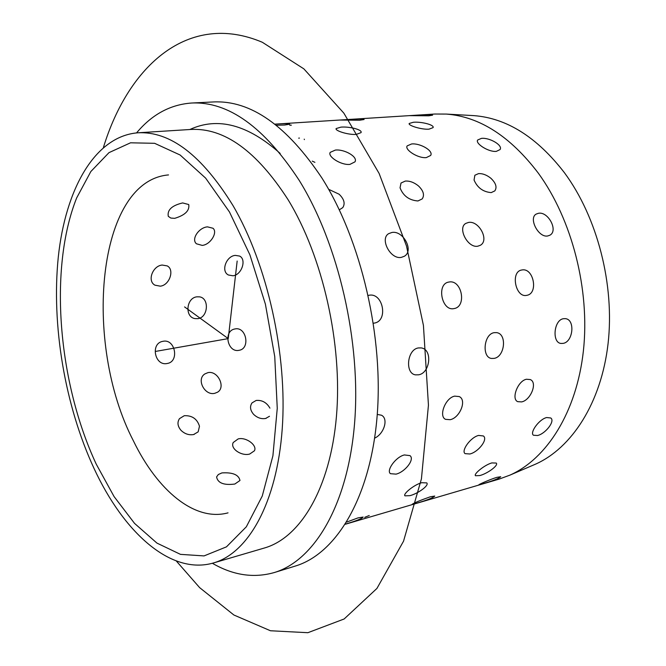 <?xml version="1.0" encoding="UTF-8"?>
<svg xmlns="http://www.w3.org/2000/svg" width="666" height="666" viewBox="0 0 666 666"><rect width="100%" height="100%" fill="white"/><g stroke="black" fill="none" stroke-linecap="round" stroke-linejoin="round"><path stroke-width="1" d="M532.95 465.268L535.314 464.252C571.819 448.11 601.232 402.764 608.058 343.739C614.81 284.757 597.385 217.316 564.435 172.727C536.996 137.179 506.818 118.148 473.909 115.626L471.345 115.476M345.354 524.242L499.092 479.12L509.923 475.133C546.861 458.791 576.648 412.071 583.399 350.857C590.076 289.702 572.061 219.547 538.386 173.252C510.331 136.355 479.653 116.633 446.337 114.077L434.798 114.028L415.592 115.243M136.563 132.9C151.881 114.527 170.23 104.57 191.608 103.022L213.57 101.94C250.766 100.233 286.871 125.583 321.894 177.98C361.48 240.526 384.082 337.945 376.931 418.423C369.78 499.05 335.664 553.954 295.313 566.058L274.3 572.544C253.679 578.388 233.033 575.299 212.362 563.269M191.608 103.022C228.355 101.332 264.169 127.04 299.067 180.153C338.519 243.565 361.313 342.324 354.537 423.751C347.752 505.311 314.161 560.597 274.3 572.544M137.762 132.809L190.734 129.462C224.192 127.614 256.626 150.999 288.028 199.617C322.86 256.577 342.657 344.214 336.447 416.358C330.228 488.619 300.266 537.762 264.444 547.993L213.511 562.945C170.812 575.449 123.618 532.442 94.023 468.414C64.952 405.719 51.299 325.183 58.292 257.018C65.476 189.335 94.689 136.305 137.762 132.809C170.13 131.011 201.84 155.211 232.9 205.419C267.382 264.252 287.579 354.753 282.226 428.879C276.865 503.13 248.16 553.08 213.511 562.945M491.2 192.607L494.805 190.909C497.236 187.296 495.92 183.075 490.867 178.255C486.68 174.925 482.559 173.385 478.521 173.626L474.866 175.25L474.059 180.028C477.372 187.729 483.091 191.925 491.2 192.607L494.805 190.909C497.236 187.296 495.92 183.075 490.867 178.255C486.68 174.925 482.559 173.385 478.521 173.626L474.866 175.25L474.059 180.028C477.372 187.729 483.091 191.925 491.2 192.607M417.957 200.966L422.202 198.918C424.725 195.096 423.459 190.751 418.406 185.881C414.069 182.401 409.707 180.794 405.311 181.069L401.007 183.033L400.05 187.82C403.196 195.912 409.165 200.291 417.957 200.966L422.202 198.918C424.725 195.096 423.459 190.751 418.406 185.881C414.069 182.401 409.707 180.794 405.311 181.069L401.007 183.033L400.05 187.82C403.196 195.912 409.165 200.291 417.957 200.966M339.319 209.823L342.765 207.626C345.363 203.58 344.155 199.117 339.127 194.231L328.654 189.311L339.127 194.231C344.155 199.117 345.363 203.58 342.765 207.626L339.319 209.823M358.008 517.89L346.711 522.061L358.008 517.89L363.153 517.066L358.008 517.89M345.454 524.084C355.985 521.012 361.879 518.672 363.153 517.066C361.879 518.672 355.985 521.012 345.454 524.084M430.328 496.778C420.03 500.416 413.969 502.938 412.146 504.337L416.533 503.23C426.964 500.208 433.033 497.827 434.748 496.07L430.328 496.778C420.03 500.416 413.969 502.938 412.146 504.337L416.533 503.23C426.964 500.208 433.033 497.827 434.748 496.07L430.328 496.778M496.886 477.339C490.043 479.37 477.847 484.881 478.971 484.756L482.758 483.799C492.857 480.86 498.842 478.504 500.715 476.731L496.886 477.339C490.043 479.37 477.847 484.881 478.971 484.756L482.758 483.799C492.857 480.86 498.842 478.504 500.715 476.731L496.886 477.339M421.653 482.725C413.786 484.84 402.597 494.222 404.986 495.845L409.998 495.654C417.915 493.639 429.537 485.356 426.74 482.892L421.653 482.725C413.786 484.84 402.597 494.222 404.986 495.845L409.998 495.654C417.915 493.639 429.537 485.356 426.74 482.892L421.653 482.725M491.866 462.92C484.482 464.901 473.243 474.275 475.516 475.732L479.811 475.557C487.254 473.684 498.934 465.351 496.237 463.053L491.866 462.92C484.482 464.901 473.243 474.275 475.516 475.732L479.811 475.557C487.254 473.684 498.934 465.351 496.237 463.053L491.866 462.92M404.37 454.945C395.612 456.968 385.997 470.687 390.467 473.684L396.02 474.134C404.878 472.152 415.068 459.39 409.981 455.627L404.37 454.945C395.612 456.968 385.997 470.687 390.467 473.684L396.02 474.134C404.878 472.152 415.068 459.39 409.981 455.627L404.37 454.945M478.621 435.422C470.429 437.312 460.855 450.965 465.118 453.646L469.846 453.987C478.146 452.172 488.303 439.402 483.399 435.972L478.621 435.422C470.429 437.312 460.855 450.965 465.118 453.646L469.846 453.987C478.146 452.172 488.303 439.402 483.399 435.972L478.621 435.422M546.644 417.54C538.985 419.297 529.445 432.85 533.491 435.248L537.545 435.514C545.337 433.841 555.452 421.103 550.749 417.973L546.644 417.54C538.985 419.297 529.445 432.85 533.491 435.248L537.545 435.514C545.337 433.841 555.452 421.103 550.749 417.973L546.644 417.54M374.642 438.145C384.007 434.024 388.761 418.681 381.435 415.209L377.256 414.427L381.435 415.209C388.761 418.681 384.007 434.024 374.642 438.145M454.662 396.137C445.254 397.902 438.428 416.4 445.587 419.347L450.166 419.688C459.79 417.932 467.191 400.008 459.199 396.561L454.662 396.137C445.254 397.902 438.428 416.4 445.587 419.347L450.166 419.688C459.79 417.932 467.191 400.008 459.199 396.561L454.662 396.137M526.448 379.245C517.698 380.877 511.005 399.117 517.74 401.665L521.611 401.906C530.611 400.299 537.862 382.6 530.286 379.562L526.448 379.245C517.698 380.877 511.005 399.117 517.74 401.665L521.611 401.906C530.611 400.299 537.862 382.6 530.286 379.562L526.448 379.245M418.281 347.952C407.009 349.583 404.82 373.626 415.551 374.866L418.639 374.808C430.303 373.043 432.767 349.234 421.162 347.902L418.281 347.952C407.009 349.583 404.82 373.626 415.551 374.866L418.639 374.808C430.303 373.043 432.767 349.234 421.162 347.902L418.281 347.952M494.089 332.675C483.691 334.157 481.66 357.525 491.575 358.458L494.139 358.383C504.936 356.785 507.259 333.633 496.478 332.617L494.089 332.675C483.691 334.157 481.66 357.525 491.575 358.458L494.139 358.383C504.936 356.785 507.259 333.633 496.478 332.617L494.089 332.675M563.361 318.714C553.762 320.071 551.831 342.757 561.005 343.448L563.161 343.373C573.176 341.908 575.391 319.43 565.367 318.648L563.361 318.714C553.762 320.071 551.831 342.757 561.005 343.448L563.161 343.373C573.176 341.908 575.391 319.43 565.367 318.648L563.361 318.714M368.997 295.271L368.248 295.429L368.997 295.271C383.067 292.266 388.561 321.004 374.3 323.093C388.561 321.004 383.067 292.266 368.997 295.271M373.418 323.218L374.3 323.093L373.418 323.218M448.967 282.043L448.634 282.101C436.263 284.007 441.774 311.522 453.962 308.591L454.037 308.583C467.066 306.71 461.804 279.27 448.967 282.043L448.634 282.101C436.263 284.007 441.774 311.522 453.962 308.591L454.037 308.583C467.066 306.71 461.804 279.27 448.967 282.043M521.878 269.98L521.603 270.03C510.314 271.72 515.559 298.052 526.681 295.363L526.739 295.346C538.686 293.664 533.641 267.416 521.878 269.98L521.603 270.03C510.314 271.72 515.559 298.052 526.681 295.363L526.739 295.346C538.686 293.664 533.641 267.416 521.878 269.98M391.924 232.476L388.694 233.641C379.578 238.711 390.334 259.607 401.282 257.392L404.32 256.277C414.219 250.757 403.23 230.236 391.924 232.476L388.694 233.641C379.578 238.711 390.334 259.607 401.282 257.392L404.32 256.277C414.219 250.757 403.23 230.236 391.924 232.476M468.506 222.444L465.817 223.393C457.284 227.872 467.682 248.26 477.78 246.204L480.319 245.296C489.618 240.368 478.987 220.346 468.506 222.444L465.817 223.393C457.284 227.872 467.682 248.26 477.78 246.204L480.319 245.296C489.618 240.368 478.987 220.346 468.506 222.444M538.528 213.278L536.255 214.052C528.288 218.04 538.361 237.895 547.693 235.972L549.833 235.231C558.566 230.811 548.251 211.305 538.528 213.278L536.255 214.052C528.288 218.04 538.361 237.895 547.693 235.972L549.833 235.231C558.566 230.811 548.251 211.305 538.528 213.278M340.942 127.139L336.155 128.555C334.582 130.628 348.26 135.065 356.327 134.399L361.047 132.617C362.687 129.612 349.009 126.365 340.942 127.139L336.155 128.555C334.582 130.628 348.26 135.065 356.327 134.399L361.047 132.617C362.687 129.612 349.009 126.365 340.942 127.139M413.336 122.269L409.224 123.468C407.709 125.374 421.436 129.787 429.004 129.162L433.067 127.631C434.673 124.792 420.912 121.512 413.336 122.269L409.224 123.468C407.709 125.374 421.436 129.787 429.004 129.162L433.067 127.631C434.673 124.792 420.912 121.512 413.336 122.269M274.892 124.142C284.074 123.535 289.027 123.56 289.752 124.209L284.623 125.033L276.29 125.233L284.623 125.033L289.752 124.209C289.027 123.56 284.074 123.535 274.892 124.142L342.732 119.847M343.581 119.797L359.682 120.23L364.094 119.514C362.479 118.839 356.526 118.873 346.245 119.63L345.796 119.655M412.445 115.443L428.787 115.801L432.6 115.185C430.844 114.519 424.95 114.552 414.901 115.285L414.493 115.31M335.331 150.083L330.236 152.356C327.322 156.477 341.084 165.418 349.916 164.394L354.978 161.846C358.183 156.793 344.23 148.968 335.331 150.083L330.236 152.356C327.322 156.477 341.084 165.418 349.916 164.394L354.978 161.846C358.183 156.793 344.23 148.968 335.331 150.083M411.53 143.981L407.176 145.887C404.337 149.659 418.057 158.566 426.315 157.601L430.652 155.461C433.799 150.757 419.863 142.907 411.53 143.981L407.176 145.887C404.337 149.659 418.057 158.566 426.315 157.601L430.652 155.461C433.799 150.757 419.863 142.907 411.53 143.981M481.426 138.386L477.68 139.993C474.941 143.448 488.611 152.281 496.337 151.373L500.066 149.567C503.146 145.188 489.235 137.346 481.426 138.386L477.68 139.993C474.941 143.448 488.611 152.281 496.337 151.373L500.066 149.567C503.146 145.188 489.235 137.346 481.426 138.386M266.167 418.331L265.634 418.464C261.297 419.205 257.284 417.832 253.613 414.36C250.158 410.256 249.625 406.435 252.031 402.888C249.625 406.435 250.158 410.256 253.613 414.36C257.284 417.832 261.297 419.205 265.634 418.464L269.489 416.275M194.239 434.374L193.623 434.54C188.944 435.339 184.732 433.932 180.969 430.303C177.581 426.223 177.081 422.336 179.487 418.639C177.081 422.336 177.581 426.223 180.969 430.303C184.732 433.932 188.944 435.339 193.623 434.54L198.16 431.851L199.484 426.24C197.169 418.889 192.099 415.376 184.274 415.701L179.487 418.639L184.274 415.701C192.099 415.376 197.169 418.889 199.484 426.24L198.16 431.851M249.708 454.037C241.616 456.426 229.887 448.626 233.242 442.507L238.162 438.919C246.212 436.771 257.517 445.454 254.42 450.799L249.708 454.037C241.616 456.426 229.887 448.626 233.242 442.507L238.162 438.919C246.212 436.771 257.517 445.454 254.42 450.799L249.708 454.037M234.823 484.04C223.868 485.422 217.782 483.058 216.575 476.939L218.331 474.517L221.895 472.918C232.709 472.219 238.736 474.75 239.976 480.494L234.823 484.04C223.868 485.422 217.782 483.058 216.575 476.939L218.331 474.517L221.895 472.918C232.709 472.219 238.736 474.75 239.976 480.494L234.823 484.04M256.152 400.449C262.071 399.933 266.666 402.497 269.93 408.133C266.666 402.497 262.071 399.933 256.152 400.449L252.031 402.888L256.152 400.449M174.683 218.348L170.821 218.057L168.298 216.358C167.099 209.965 171.886 205.486 182.659 202.93L188.728 204.537C189.76 210.598 185.081 215.201 174.683 218.348L170.821 218.057L168.298 216.358C167.099 209.965 171.886 205.486 182.659 202.93L188.728 204.537C189.76 210.598 185.081 215.201 174.683 218.348M202.231 245.404L196.437 243.781C190.901 239.169 199.009 227.397 207.501 226.865L212.987 228.255C217.998 232.234 210.589 244.655 202.231 245.404L196.437 243.781C190.901 239.169 199.009 227.397 207.501 226.865L212.987 228.255C217.998 232.234 210.589 244.655 202.231 245.404M160.298 286.172L154.978 285.181C146.911 281.035 152.697 265.742 162.229 265.051L167.224 265.909C174.742 269.572 169.655 285.239 160.298 286.172L154.978 285.181C146.911 281.035 152.697 265.742 162.229 265.051L167.224 265.909C174.742 269.572 169.655 285.239 160.298 286.172M232.975 275.782L228.438 275.008C220.629 271.312 226.249 256.019 235.298 255.386L239.56 256.06C246.778 259.299 241.825 274.916 232.975 275.782L228.438 275.008C220.629 271.312 226.249 256.019 235.298 255.386L239.56 256.06C246.778 259.299 241.825 274.916 232.975 275.782M197.91 318.656L195.03 318.606C184.465 317.116 186.289 297.794 196.911 296.828L199.509 296.853C209.515 298.068 208.242 317.466 197.91 318.656L195.03 318.606C184.465 317.116 186.289 297.794 196.911 296.828L199.509 296.853C209.515 298.068 208.242 317.466 197.91 318.656M167.224 363.486C154.795 366.358 150.141 343.481 162.754 341.35L163.12 341.275C175.225 338.678 179.554 361.638 167.308 363.47L167.224 363.486C154.795 366.358 150.141 343.481 162.754 341.35L163.12 341.275C175.225 338.678 179.554 361.638 167.308 363.47L167.224 363.486M239.094 350.308C227.522 352.997 223.077 330.919 234.815 328.979L235.123 328.921C246.32 326.498 250.508 348.626 239.161 350.291L239.094 350.308C227.522 352.997 223.077 330.919 234.815 328.979L235.123 328.921C246.32 326.498 250.508 348.626 239.161 350.291L239.094 350.308M214.81 393.298C204.72 396.004 195.995 379.204 204.945 373.884L207.925 372.652C217.84 370.263 226.057 387.371 217.532 392.199L214.81 393.298C204.72 396.004 195.995 379.204 204.945 373.884L207.925 372.652C217.84 370.263 226.057 387.371 217.532 392.199L214.81 393.298M312.271 161.139L314.901 162.329M304.229 139.144L304.395 139.594M298.684 138.153L299.45 138.078M369.222 515.509L364.693 517.349M289.785 125.266L291.4 125.141M428.787 115.801L432.6 115.185C430.844 114.519 424.95 114.552 414.901 115.285L409.515 115.651L428.787 115.801M359.682 120.23L364.094 119.514C362.479 118.839 356.526 118.873 346.245 119.63L340.126 120.046L359.682 120.23M184.582 306.918L228.247 338.611L237.163 261.03M228.247 338.611L155.836 351.365M103.446 147.361C128.571 65.41 188.644 11.147 262.304 42.258L303.854 68.856L343.856 113.145L379.112 173.435L406.493 246.004L423.426 325.399L428.446 405.153L421.428 478.862L403.546 541.167L376.923 588.444L344.147 618.98L307.883 632.7L270.479 630.76L233.891 615.009L199.625 587.62L176.299 560.988M96.262 464.177C58.05 382.359 48.518 268.498 76.665 197.919L90.851 171.52L108.991 152.639L130.519 142.807L154.612 143.307L180.128 155.011L205.627 178.113L229.454 211.946L249.908 254.845L265.401 304.171L274.742 356.568L277.256 408.308L272.91 455.81L262.262 496.028L246.345 526.781L226.465 546.853L204.054 555.91L180.469 554.362L156.96 543.106L134.549 523.393L114.094 496.603L96.262 464.177M228.038 512.853C194.597 521.961 157.251 490.234 133.358 440.759C82.634 343.032 96.803 180.869 168.523 174.925M189.885 129.512C217.765 116.633 247.86 124.609 280.178 153.43M473.909 115.626L446.337 114.077M535.314 464.252L509.923 475.133M346.978 119.58L411.671 115.493M412.129 115.459L414.901 115.285M343.24 119.813L346.245 119.63"/></g></svg>
